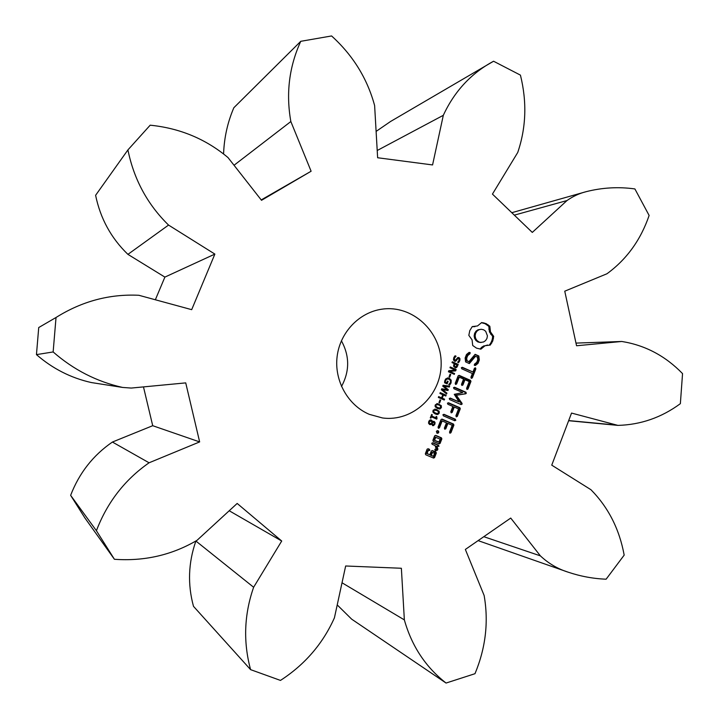<?xml version="1.0" encoding="UTF-8"?>
<svg xmlns="http://www.w3.org/2000/svg" width="719" height="719" viewBox="0 0 719 719"><rect width="100%" height="100%" fill="white"/><g stroke="black" fill="none" stroke-linecap="round" stroke-linejoin="round"><path stroke-width="1.08" d="M195.793 541.299C188.315 562.833 187.542 584.52 193.492 606.342L250.589 669.641L280.473 680.417C304.874 664.59 322.858 643.721 334.425 617.819L345.659 565.988L401.373 568.271L404.357 619.895C411.708 646.004 425.603 667.061 446.059 683.05L474.989 673.703C485.693 647.909 488.74 621.836 484.13 595.485L465.355 549.442L510.733 518.066L540.373 555.859C548.507 563.48 557.746 568.909 568.109 572.162C580.539 576.341 593.202 578.687 606.117 579.199L624.173 555.122C619.427 529.202 608.355 507.407 590.946 489.72L551.743 465.157L571.542 413.074L617.918 425.387C640.719 424.776 661.534 417.532 680.363 403.665L682.547 373.61C665.381 355.923 645.132 345.21 621.782 341.471L576.557 345.758L564.757 291.186L606.953 273.768C626.662 259.388 640.719 239.957 649.122 215.457L634.895 188.935C618.547 186.661 602.279 187.578 586.111 191.685C579.244 193.42 572.872 196.377 566.994 200.547L532.294 232.417L492.443 194.103L517.743 152.464C526.164 127.64 527.063 101.864 520.43 75.127L493.567 61.232C471.215 73.23 454.462 91.25 443.317 115.31L432.568 164.939L377.628 157.749L374.617 105.531C367.274 78.488 352.93 55.3 331.585 35.95L300.758 41.316C289.155 66.678 285.847 93.416 290.844 121.538L311.111 171.23L261.518 200.304L227.995 157.56C205.724 138.956 179.786 128.171 150.181 125.187L127.919 149.912C133.923 179.382 147.467 204.439 168.552 225.074L214.873 254.095L191.685 309.664L138.884 295.284C109.522 293.864 81.903 301.27 56.028 317.492L53.143 351.951C73.635 369.836 96.795 381.663 122.607 387.442L131.244 388.062L185.727 382.885L199.648 441.915L149.076 462.784C124.827 479.672 107.266 502.311 96.409 530.712L114.42 559.283C144.33 561.404 171.859 555.095 197.006 540.337L237.171 503.444L281.713 541.012L253.627 587.252C244.127 614.592 243.121 642.058 250.589 669.641M196.017 541.137L253.627 587.252M337.22 604.913L351.681 619.176L446.059 683.05M493.567 61.232L390.57 121.475L376.109 131.406M300.758 41.316L233.846 107.733C227.662 122.14 224.247 137.329 223.609 153.3M127.919 149.912L95.609 195.298C100.363 218.486 111.13 238.178 127.919 254.364L164.885 277.103L155.349 299.769M56.028 317.492L38.727 327.54L36.453 354.62C52.604 368.667 70.92 377.987 91.394 382.562L122.607 387.442M143.476 386.903L152.716 425.702L112.416 442.041C93.137 455.271 79.216 473.039 70.633 495.337L84.896 517.95L114.42 559.283M341.498 386.48C349.731 371.229 349.704 355.995 341.399 340.779M369.314 414.351L382.454 417.946C412.859 422.197 441.556 395.108 441.169 363.419C441.421 331.72 412.607 304.757 382.22 309.143C359.419 312.154 340.078 332.241 337.13 356.444C334.074 380.639 347.915 405.327 369.314 414.351M493.683 336.357L490.475 331.872L489.837 326.264L486.08 323.604L481.685 322.534L477.506 325.959L472.248 326.597L469.786 330.632L468.824 335.351L472.068 339.853L472.707 345.479L476.49 348.131L480.894 349.173L485.064 345.731L490.286 345.066L492.767 340.968L493.683 336.357L492.659 336.411L489.45 331.935L488.812 326.336L485.064 323.685L481.496 322.732M455.648 361.262L454.525 361.181L453.527 359.967L453.716 357.864L455.091 355.761L456.071 356.202L454.39 358.179L454.75 360.264L455.415 360.318L457.832 357.496L459.037 357.568L459.989 358.772L459.801 360.668L458.533 362.673L457.617 362.259L459.126 360.363L458.767 358.466L458.111 358.404L455.648 361.262L454.768 361.271M455.747 367.876L453.734 366.564L454.192 363.58L451.999 362.601L452.323 361.765L458.201 364.389L457.077 367.005L455.433 367.876M454.3 374.356L448.404 371.75L448.809 370.716L455.244 370.078L449.977 367.742L450.283 366.96L456.17 369.575L455.666 370.869L449.797 371.444L454.606 373.574L454.3 374.356M449.735 377.151L449.024 376.837L450.058 374.204L450.768 374.518L449.735 377.151M447.128 383.892L444.585 382.778L444.639 381.483L445.663 378.967L447.865 377.924L449.312 378.293L451.199 380.153L451.074 382.93L449.645 384.998L448.719 384.593L450.454 382.49L450.471 380.54L448.989 379.165L446.957 379.021L445.636 380.486L445.304 382.122L446.76 382.76L447.425 381.079L448.117 381.385L447.128 383.892M478.818 355.986L475.124 354.332L468.95 361.621L467.008 360.749L466.703 358.179L467.727 355.563L470.001 353.712L470.145 352.562L469.076 352.4L466.496 354.494L465.121 358.008L465.597 361.9L469.354 363.571L475.529 356.291L477.452 357.154L477.758 359.716L476.733 362.349L474.468 364.182L474.324 365.324L475.394 365.486L478.009 363.365L479.33 359.976L478.818 355.986L474.837 354.665M474.45 368.236L472.967 372.02L462.362 367.292L461.319 367.724L461.769 368.811L472.383 373.529L470.927 377.259L471.322 378.365L472.338 377.888L475.861 368.865L475.448 367.795L474.45 368.236M470.954 381.438L470.532 380.387L459.144 375.345L458.165 375.785L455.199 383.362L455.594 384.467L456.601 383.982L459.27 377.178L463.557 379.075L461.499 384.359L461.895 385.465L462.919 384.989L464.977 379.704L469.237 381.591L466.586 388.377L466.982 389.482L467.997 389.006L470.954 381.438L458.695 375.552M446.939 393.14L446.616 393.958L441.349 389.734L441.718 388.79L447.146 389.617L442.742 386.175L443.111 385.249L449.663 386.184L449.33 387.038L443.902 386.202L448.297 389.662L447.964 390.507L442.491 389.653L446.939 393.14L445.879 393.365M444.243 400.016L438.329 397.436L438.653 396.6L441.556 397.868L442.787 394.722L439.893 393.455L440.217 392.619L446.131 395.198L445.807 396.034L443.479 395.028L442.248 398.164L444.576 399.18L444.243 400.016M439.651 402.865L438.941 402.559L439.974 399.917L440.693 400.222L439.651 402.865M439.992 408.949L437.476 408.464L435.337 406.918L435.238 404.941L437.359 403.584L441.295 405.642L441.403 407.619L439.992 408.949L438.743 408.895M437.826 414.468L435.31 413.991L433.171 412.445L433.072 410.468L435.238 409.102L439.138 411.151L439.246 413.137L437.826 414.468L436.532 414.405M430.915 418.143L430.304 417.883L431.643 414.459L432.263 414.719L431.742 416.04L435.687 417.739L436.208 416.427L436.748 416.661L437.008 418.494L436.748 419.15L431.427 416.849L430.915 418.143M462.011 403.314L456.358 395.252L455.397 395.198L461.041 403.242L462.011 403.314L462.11 404.105L461.14 404.033L461.041 403.242M456.358 395.252L465.705 393.796L466.307 393.311L465.921 392.223L454.561 387.226L453.518 387.658L453.968 388.745L462.712 392.592L454.255 394.327L459.099 401.921L450.31 398.083L449.267 398.515L449.717 399.602L461.104 404.59L462.11 404.105M457.329 416.373L460.295 408.76L459.872 407.709L448.485 402.748L447.443 403.188L447.883 404.276L452.853 406.442L450.795 411.753L451.199 412.859L452.224 412.373L454.282 407.062L458.569 408.922L455.9 415.753L456.304 416.858L457.329 416.373L456.367 416.265L459.324 408.671L458.902 407.628L448.09 402.919M455.792 420.309L455.343 419.231L443.965 414.306L442.922 414.746L443.362 415.834L454.75 420.75L455.792 420.309L454.83 420.202L454.381 419.114L443.605 414.45M430.645 424.605L429.638 424.543L428.614 423.347L428.731 421.523L429.872 420.094L430.879 419.896L432.155 420.723L432.452 421.855L434.177 421.433L435.058 422.493L434.914 424.174L432.982 425.72L431.598 423.949L429.603 424.525M438.788 432.496L437.071 433.269L436.37 431.463L437.098 430.735L438.087 430.69L438.788 432.496L436.918 433.099M450.939 432.73L453.914 425.109L453.491 424.057L442.023 419.105L441.035 419.554L438.042 427.194L438.437 428.299L439.462 427.805L442.14 420.948L446.472 422.808L444.387 428.129L444.791 429.234L445.825 428.749L447.901 423.428L452.188 425.28L449.519 432.119L449.914 433.224L450.939 432.73L449.995 432.595L452.961 424.983L452.539 423.94L441.691 419.258M433.296 441.394L439.102 443.866L440.091 443.407L441.861 438.887L441.457 437.835L435.66 435.363L434.671 435.813L432.901 440.343L433.296 441.394M438.958 446.31L438.563 445.241L432.757 442.769L431.76 443.246L432.155 444.306L435.076 445.546L436.154 448.863L434.824 449.375L435.319 450.903L437.467 450.13L437.88 449.078L436.999 446.364L438.958 446.31L438.033 446.139L437.637 445.079L432.496 442.895M436.316 453.078L435.912 452.026L432.344 450.516L431.346 450.975L429.881 454.732L427.068 453.545L428.227 450.57L429.8 450.337L429.405 449.267L428.111 448.728L427.113 449.186L425.342 453.725L425.738 454.776L433.557 458.075L434.546 457.608L436.316 453.078L432.101 450.633M229.208 510.76L281.713 541.012M342.019 582.776L404.357 619.895M70.633 495.337L96.409 530.712M112.416 442.041L149.076 462.784M152.716 425.702L199.648 441.915M483.797 536.689L540.373 555.859M36.453 354.62L53.143 351.951M164.885 277.103L214.873 254.095M127.919 254.364L168.552 225.074M568.684 420.579L615.293 424.983M621.782 341.471L575.982 343.098L621.45 341.489M261.222 199.918L311.111 171.23M234.034 165.262L290.844 121.538M514.328 215.134L566.994 200.547M377.214 150.496L443.317 115.31M491.787 334.326L490.762 334.38M493.432 338.685L492.398 338.739L492.659 336.411M490.475 331.872L489.45 331.935M492.767 340.968L491.742 341.013L492.398 338.739M489.801 329.131L488.785 329.203M491.715 343.116L490.7 343.161L491.742 341.013M489.837 326.264L488.812 326.336M489.306 345.057L490.7 343.161M488.057 324.745L487.042 324.826M487.617 345.021L485.064 345.731M486.08 323.604L485.064 323.685M483.932 322.858L482.925 322.939M482.782 347.133L481.775 347.169L484.058 345.767M480.031 349.057L481.775 347.169M474.944 326.651L472.176 326.696M457.518 358.979L456.547 358.988L454.723 361.253M457.635 358.413L456.547 358.988M454.803 356.076L454.013 357.199M456.071 356.202L455.109 356.211M456.053 356.256L455.091 356.273M458.434 361.522L457.85 362.367M453.581 360.138L455.181 360.363M457.841 357.496L458.965 358.583M456.295 366.69L455.1 367.795M458.201 364.389L457.059 364.857M452.179 362.133L457.239 364.389M454.606 373.574L453.473 373.988M449.797 371.444L448.845 371.435L453.644 373.556M455.666 370.869L448.845 371.435M456.17 369.575L455.046 369.988M455.001 370.105L454.705 370.851M450.148 367.31L455.208 369.566M450.768 374.518L449.941 374.5M448.117 381.385L447.317 381.358M446.616 382.76L446.31 383.533M446.76 382.76L444.594 382.184M445.304 382.122L444.594 382.095M447.398 377.951L450.274 380.171M447.811 378.868L445.322 379.452M449.69 383.757L448.962 384.692M479.33 359.976L478.324 359.985L477.82 356.004M468.95 361.621L466.029 360.758L465.723 358.197L466.748 355.581L469.022 353.73L468.896 352.544M478.009 363.365L477.003 363.365L478.324 359.985M467.008 360.749L466.029 360.758M474.558 365.36L477.003 363.365M466.703 358.179L465.723 358.197M467.727 355.563L466.748 355.581M470.001 353.712L469.022 353.73M470.145 352.562L469.165 352.589M475.529 356.291L474.54 356.309L468.644 363.257M472.967 372.02L461.859 367.499M475.861 368.865L474.864 368.856L474.594 368.173M472.338 377.888L471.349 377.861L474.864 368.856M470.532 380.387L469.552 380.351M467.997 389.006L467.017 388.961L469.965 381.403M464.977 379.704L464.007 379.677L461.949 384.944L462.919 384.989M455.442 384.036L458.3 377.151L459.27 377.178M456.601 383.982L455.639 383.946M442.491 389.653L441.556 389.599L445.996 393.077M448.297 389.662L447.353 389.608L447.056 390.372M441.682 388.88L447.146 389.617M443.902 386.202L442.967 386.166L447.353 389.608M449.663 386.184L448.719 386.139L448.413 386.903M443.075 385.339L448.719 386.139M444.576 399.18L443.416 399.656M442.248 398.164L441.313 398.101L443.632 399.108M438.536 396.888L441.556 397.868M443.479 395.028L442.688 394.974M446.131 395.198L444.98 395.675M440.1 392.916L445.187 395.135M440.693 400.222L439.884 400.159M440.253 407.97L439.057 408.859M436.918 403.575L440.585 406.046M438.087 413.497L436.9 414.36M434.806 409.093L438.437 411.583M431.427 416.849L430.735 416.777M432.263 414.719L431.571 414.647M437.008 418.494L435.921 418.791M431.742 416.04L431.058 415.959M435.588 417.73L436.082 418.386M431.032 416.022L435.687 417.739M436.748 416.661L436.136 416.589M465.705 393.796L455.397 395.198M460.511 404.33L461.14 404.033M464.726 393.742L465.328 393.257L464.941 392.17L454.12 387.406M466.307 393.311L465.328 393.257M465.921 392.223L464.941 392.17M459.099 401.921L449.905 398.245M460.295 408.76L459.324 408.671M459.872 407.709L458.902 407.628M454.282 407.062L453.329 406.972L451.271 412.275L452.224 412.373M455.343 419.231L454.381 419.114M454.138 420.489L454.83 420.202M431.598 423.949L429.737 424.489M430.42 419.905L431.445 421.118M433.62 424.776L432.514 425.576M433.323 421.352L434.15 422.457M438.069 433.224L437.134 433.09M438.761 431.445L437.835 431.31L437.862 432.362M437.305 430.726L437.835 431.31M453.914 425.109L452.961 424.983M453.491 424.057L452.539 423.94M447.901 423.428L446.957 423.311L444.881 428.623L445.825 428.749M438.257 427.805L441.205 420.831L442.14 420.948M439.462 427.805L438.527 427.679M438.437 443.587L439.165 443.246L440.927 438.734L440.522 437.691L435.381 435.489M440.091 443.407L439.165 443.246M441.861 438.887L440.927 438.734M441.457 437.835L440.522 437.691M438.563 445.241L437.637 445.079M437.296 446.49L438.033 446.139M436.999 446.364L436.074 446.202L436.954 448.908L437.88 449.078M437.467 450.13L436.541 449.959L436.954 448.908M435.175 450.454L436.541 449.959M435.912 452.026L434.986 451.856M434.546 457.608L433.62 457.428L435.39 452.898M432.856 457.778L433.62 457.428M429.881 454.732L426.16 453.365L427.32 450.391L428.227 450.57M427.068 453.545L426.16 453.365M429.405 449.267L427.868 448.836M428.093 450.543L428.884 450.166L428.488 449.096M429.8 450.337L428.884 450.166M480.31 342.478L477.919 341.956L475.897 340.482L474.603 338.37L474.145 335.899L474.621 333.337L475.987 331.18L477.955 329.814L481.263 329.266L483.653 329.796L485.676 331.279L487.428 335.863L486.952 338.424L485.586 340.581L483.617 341.956L480.31 342.478M453.698 366.474L455.603 366.942M435.112 406.397L437.943 407.925L440.334 407.925L440.54 405.992L438.842 404.959L436.334 404.617L435.795 405.956L436.784 407.098L439.435 408.122M437.206 404.438L436.334 404.617M432.937 411.897L435.786 413.425L438.168 413.443L438.374 411.502L436.676 410.477L434.168 410.145L433.629 411.484L434.618 412.625L437.242 413.641M435.076 409.965L433.287 410.019M428.578 423.221L430.25 423.734L431.265 423.23L432.056 422.314L431.121 420.921L429.342 421.792L429.252 422.916L430.25 423.734M430.753 420.822L429.045 420.894M431.688 424.471L433.737 424.713L434.447 422.943L433.368 422.287L432.011 423.509L431.094 423.392L431.238 423.904M433.018 422.215L431.867 422.547M438.06 441.87L433.701 440.01L434.86 437.053L440.145 439.066L438.985 442.023L438.06 441.87M432.514 456.044L430.402 455.154L431.562 452.188L434.591 453.258L433.431 456.232L432.514 456.044M481.317 342.442L477.919 341.956M478.917 341.911L476.895 340.438L475.897 340.482M476.895 340.438L475.601 338.316L474.603 338.37M475.601 338.316L475.133 335.836L474.145 335.899M475.133 335.836L475.61 333.274L474.621 333.337M475.61 333.274L476.985 331.117L475.987 331.18M476.985 331.117L478.953 329.742L477.955 329.814M478.953 329.742L481.263 329.266M454.866 363.877L454.417 366.07L455.657 366.942L457.203 364.919L454.066 363.877M432.011 423.509L433.171 424.839M438.985 442.023L433.701 440.01M434.618 440.163L435.777 437.197M433.431 456.232L430.402 455.154M431.319 455.343L432.478 452.368M456.583 360.444L455.63 360.453M457.077 359.68L456.116 359.689M458.111 358.404L457.149 358.422M455.046 357.1L454.084 357.109M454.39 358.179L453.599 358.188M454.192 359.5L453.437 359.509M459.207 361.828L458.246 361.828M454.75 360.264L453.797 360.273M459.801 360.668L458.992 360.668M459.989 358.772L459.135 358.781M459.037 357.568L458.066 357.577M456.529 367.571L455.567 367.562M457.077 367.005L456.116 366.996M457.536 366.088L456.736 366.079M445.394 381.331L444.666 381.304M445.636 380.486L444.854 380.459M449.312 378.293L448.368 378.257M446.957 379.021L446.014 378.994M451.199 380.153L450.256 380.126M451.074 382.93L450.274 382.903M450.525 383.973L449.582 383.937M441.403 407.619L440.639 407.547M441.295 405.642L440.361 405.561M439.174 404.096L438.248 404.015M439.246 413.137L438.482 413.057M439.138 411.151L438.204 411.061M437.008 409.614L436.082 409.524M436.64 418.179L435.714 418.072M436.505 417.766L435.714 417.676M436.568 417.254L435.912 417.173M431.382 420.031L430.465 419.923M433.899 425.513L432.982 425.387M432.155 420.723L431.238 420.606M434.914 424.174L434.267 424.093M435.058 422.493L434.132 422.377M434.177 421.433L433.395 421.334M455.145 366.816L454.183 366.816M454.705 366.528L453.752 366.519M454.417 366.07L453.599 366.07M454.354 365.441L453.59 365.432M454.588 364.578L453.797 364.578M436.109 406.568L435.184 406.487M436.784 407.098L435.858 407.017M435.795 405.956L435.04 405.893M435.903 405.228L435.166 405.165M436.963 404.429L436.038 404.348M438.878 408.006L437.943 407.925M437.808 407.61L436.882 407.52M433.943 412.095L433.018 411.996M434.618 412.625L433.701 412.526M433.629 411.484L432.874 411.403M433.737 410.756L433 410.675M434.168 410.145L433.269 410.055M434.797 409.947L433.872 409.857M436.712 413.524L435.786 413.425M435.642 413.128L434.725 413.03M429.917 423.635L429 423.518M429.252 422.916L428.515 422.817M429.342 421.792L428.668 421.711M430.088 420.939L429.171 420.822M432.919 424.767L432.002 424.65M432.335 424.327L431.643 424.237M432.434 423.015L431.562 422.907M432.793 422.646L431.876 422.529M433.368 422.287L432.452 422.17M568.109 572.162L478.108 540.616M617.918 425.387L568.639 420.714M586.111 191.685L511.793 212.698M457.383 358.377L458.345 358.368M454.696 366.933L455.657 366.942M432.775 422.143L433.692 422.26"/></g></svg>
